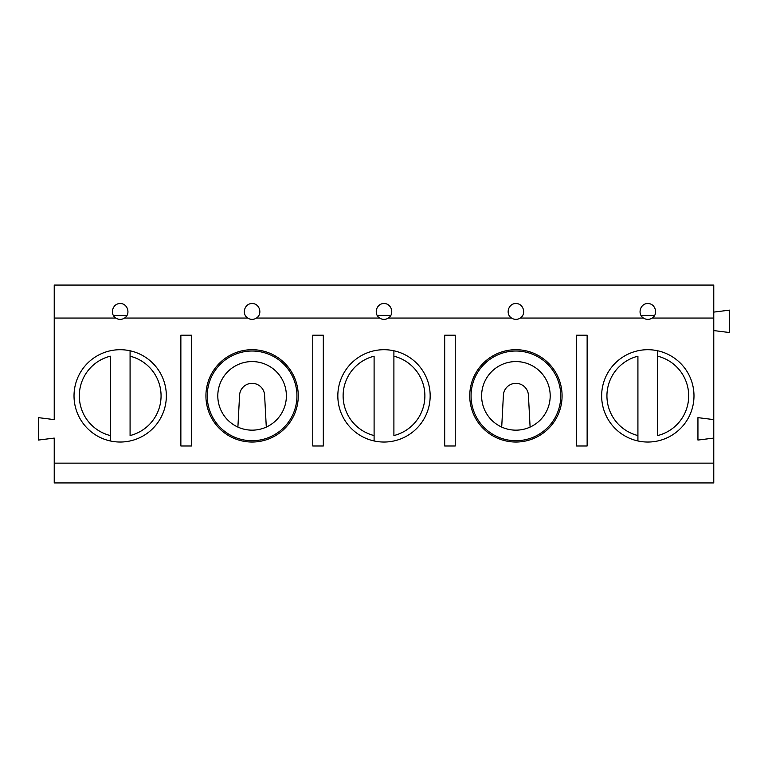 <?xml version="1.0" encoding="UTF-8"?>
<svg xmlns="http://www.w3.org/2000/svg" width="768" height="768" viewBox="0 0 768 768"><rect width="100%" height="100%" fill="white"/><g stroke="black" fill="none" stroke-linecap="round" stroke-linejoin="round"><path stroke-width="1.15" d="M54.23 318.048L54.23 419.616L38.4 417.638L38.4 440.064L54.23 438.086L54.23 482.928L713.77 482.928L713.77 285.072L54.23 285.072L54.23 318.048L115.805 318.048C109.459 314.045 112.685 303.36 120.182 303.533C127.68 303.36 130.906 314.045 124.56 318.048A7.91 7.91 0 0 1 115.805 318.048M713.77 419.616L697.939 417.638L697.939 440.064L713.77 438.086M713.77 318.048L652.195 318.048A7.91 7.91 0 0 1 643.44 318.048L520.282 318.048A7.91 7.91 0 0 1 511.536 318.048L388.378 318.048A7.91 7.91 0 0 1 379.622 318.048L256.464 318.048A7.91 7.91 0 0 1 247.718 318.048L124.56 318.048M54.23 463.142L713.77 463.142M323.318 445.997L312.768 445.997L312.768 335.194L323.318 335.194L323.318 445.997M587.136 445.997L576.586 445.997L576.586 335.194L587.136 335.194L587.136 445.997M298.262 395.875A46.166 46.166 0 0 1 229.008 435.85A46.166 46.166 0 0 1 229.008 355.891A46.166 46.166 0 0 1 298.262 395.875M562.08 395.875A46.166 46.166 0 0 1 492.826 435.85A46.166 46.166 0 0 1 492.826 355.891A46.166 46.166 0 0 1 562.08 395.875M693.984 395.875A46.166 46.166 0 0 1 624.73 435.85A46.166 46.166 0 0 1 624.73 355.891A46.166 46.166 0 0 1 693.984 395.875M430.166 395.875A46.166 46.166 0 0 1 360.912 435.85A46.166 46.166 0 0 1 360.912 355.891A46.166 46.166 0 0 1 430.166 395.875M166.349 395.875A46.166 46.166 0 0 1 97.104 435.85A46.166 46.166 0 0 1 97.104 355.891A46.166 46.166 0 0 1 166.349 395.875M455.232 445.997L444.682 445.997L444.682 335.194L455.232 335.194L455.232 445.997M191.414 445.997L180.864 445.997L180.864 335.194L191.414 335.194L191.414 445.997M247.718 318.048C241.373 314.045 244.589 303.36 252.096 303.533C259.594 303.36 262.81 314.045 256.464 318.048M379.622 318.048C373.277 314.045 376.502 303.36 384 303.533C391.498 303.36 394.723 314.045 388.378 318.048M511.536 318.048C505.19 314.045 508.406 303.36 515.904 303.533C523.411 303.36 526.627 314.045 520.282 318.048M643.44 318.048C637.094 314.045 640.32 303.36 647.818 303.533C655.315 303.36 658.541 314.045 652.195 318.048M252.096 361.574A34.301 34.301 0 0 1 281.789 413.021A34.301 34.301 0 0 1 222.394 413.021A34.301 34.301 0 0 1 252.096 361.574M237.898 427.094L239.578 395.213A12.528 12.528 0 0 1 252.096 383.338A12.528 12.528 0 0 1 264.605 395.213L266.294 427.094M252.096 351.024A44.851 44.851 0 0 1 290.928 418.301A44.851 44.851 0 0 1 213.254 418.301A44.851 44.851 0 0 1 252.096 351.024M515.904 361.574A34.301 34.301 0 0 1 545.606 413.021A34.301 34.301 0 0 1 486.211 413.021A34.301 34.301 0 0 1 515.904 361.574M501.706 427.094L503.395 395.213A12.528 12.528 0 0 1 515.904 383.338A12.528 12.528 0 0 1 528.422 395.213L530.102 427.094M515.904 351.024A44.851 44.851 0 0 1 554.746 418.301A44.851 44.851 0 0 1 477.072 418.301A44.851 44.851 0 0 1 515.904 351.024M713.77 330.576L729.6 332.554L729.6 310.128L713.77 312.106M377.146 315.408L390.854 315.408M374.102 435.552L374.102 356.198A40.896 40.896 0 0 0 374.102 435.552L374.102 440.966L374.102 435.552M393.898 356.198L393.898 435.552A40.896 40.896 0 0 0 393.898 356.198L393.898 350.774L393.898 356.198M637.92 435.552L637.92 356.198A40.896 40.896 0 0 0 637.92 435.552L637.92 440.966L637.92 435.552M657.706 356.198L657.706 435.552A40.896 40.896 0 0 0 657.706 356.198L657.706 350.774L657.706 356.198M640.963 315.408L654.672 315.408M110.294 435.552L110.294 356.198A40.896 40.896 0 0 0 110.294 435.552L110.294 440.966L110.294 435.552M130.08 356.198L130.08 435.552A40.896 40.896 0 0 0 130.08 356.198L130.08 350.774L130.08 356.198M113.328 315.408L127.037 315.408"/></g></svg>
